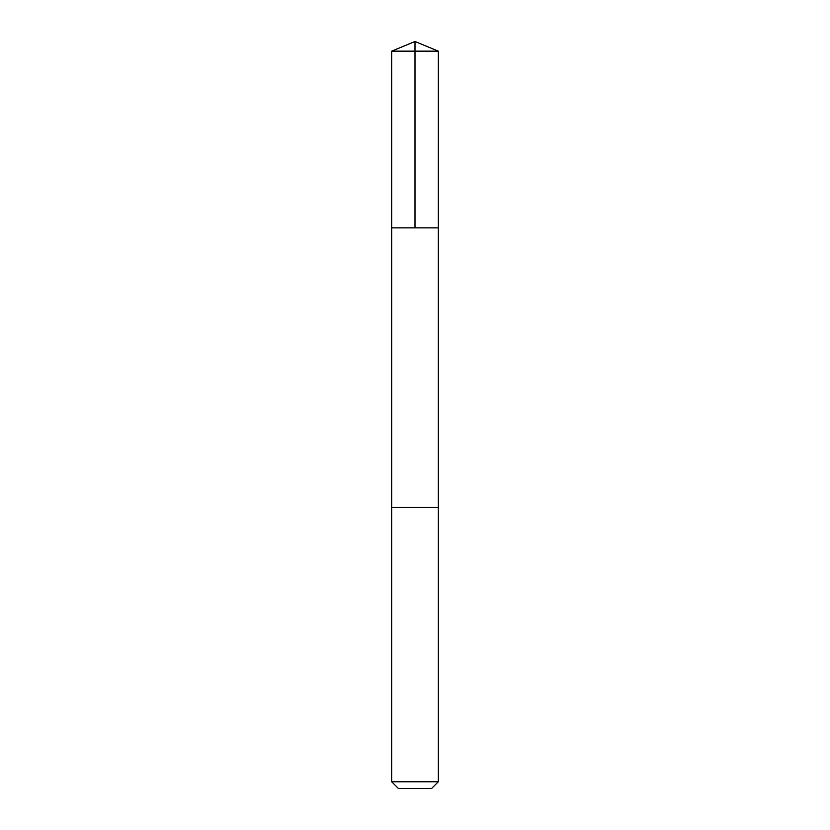 <?xml version="1.0" encoding="UTF-8"?>
<svg xmlns="http://www.w3.org/2000/svg" width="830" height="830" viewBox="0 0 830 830"><rect width="100%" height="100%" fill="white"/><g stroke="black" fill="none" stroke-linecap="round" stroke-linejoin="round"><path stroke-width="1.25" d="M391.708 227.876L438.292 227.876L438.302 51.149L391.698 51.149L391.708 227.876L438.292 227.876L438.292 507.452L391.708 507.452L391.708 227.876M426.734 507.452L391.698 507.452L391.698 781.777L438.302 781.777L438.302 507.452L426.734 507.452M438.302 781.777L431.569 788.5L398.431 788.5L391.698 781.777M415 227.876L415 41.5L391.698 51.149M415 41.5L438.302 51.149"/></g></svg>
